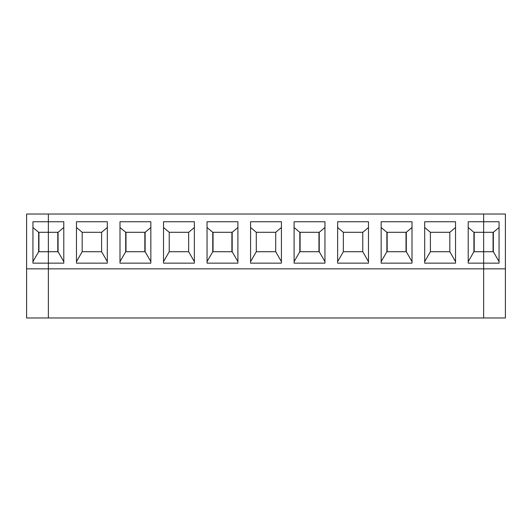 <?xml version="1.0" encoding="UTF-8"?>
<svg xmlns="http://www.w3.org/2000/svg" width="532" height="532" viewBox="0 0 532 532"><rect width="100%" height="100%" fill="white"/><g stroke="black" fill="none" stroke-linecap="round" stroke-linejoin="round"><path stroke-width="0.8" d="M119.993 261.611L125.705 251.722L125.705 232.298L119.993 227.503M101.599 232.298L101.599 251.722L82.181 251.722L82.181 232.298L101.599 232.298L107.311 227.503M76.468 227.503L82.181 232.298M82.181 251.722L76.468 261.611M63.787 261.611L58.074 251.722L58.074 232.298L63.787 227.503M125.991 232.298L125.991 251.722M76.468 263.147L76.468 221.751L107.311 221.751L107.311 263.147L76.468 263.147M58.074 232.298L38.65 232.298L38.65 251.722L48.365 251.722L48.365 263.147L63.787 263.147L63.787 221.751L48.365 221.751L48.365 251.722L58.074 251.722M107.311 261.611L101.599 251.722M119.993 263.147L119.993 221.751L150.842 221.751L150.842 263.147L119.993 263.147M499.063 261.611L493.35 251.722L493.35 232.298L483.635 232.298L483.635 214.017L505.4 214.017L505.4 317.983L483.635 317.983L483.635 214.017L48.365 214.017L48.365 317.983L483.635 317.983L483.635 268.853L48.365 268.853L48.365 317.983L26.6 317.983L26.6 214.017L48.365 214.017L48.365 221.751L32.937 221.751L32.937 263.147L48.365 263.147L48.365 268.853L26.6 268.853M505.4 268.853L483.635 268.853L483.635 263.147L468.213 263.147L468.213 221.751L499.063 221.751L499.063 263.147L483.635 263.147L483.635 232.298L473.926 232.298L473.926 251.722L493.35 251.722M207.048 263.147L207.048 221.751L237.897 221.751L237.897 263.147L207.048 263.147M163.524 263.147L163.524 221.751L194.366 221.751L194.366 263.147L163.524 263.147M294.103 263.147L294.103 221.751L324.952 221.751L324.952 263.147L294.103 263.147M250.579 263.147L250.579 221.751L281.421 221.751L281.421 263.147L250.579 263.147M381.158 263.147L381.158 221.751L412.007 221.751L412.007 263.147L381.158 263.147M337.634 263.147L337.634 221.751L368.477 221.751L368.477 263.147L337.634 263.147M424.689 263.147L424.689 221.751L455.532 221.751L455.532 263.147L424.689 263.147M57.789 251.722L57.789 232.298M194.366 261.611L188.654 251.722L169.236 251.722L169.236 232.298L188.654 232.298L194.366 227.503M163.524 227.503L169.236 232.298M169.236 251.722L163.524 261.611M207.048 261.611L212.76 251.722L212.76 232.298L207.048 227.503M212.76 251.722L232.185 251.722L232.185 232.298L212.76 232.298M144.844 251.722L144.844 232.298M232.185 232.298L237.897 227.503M150.842 261.611L145.13 251.722L145.13 232.298L125.705 232.298M125.705 251.722L145.13 251.722M145.13 232.298L150.842 227.503M468.213 261.611L473.926 251.722M474.212 232.298L474.212 251.722M424.689 227.503L430.401 232.298L449.819 232.298L455.532 227.503M455.532 261.611L449.819 251.722L430.401 251.722L424.689 261.611M468.213 227.503L473.926 232.298M406.009 251.722L406.009 232.298M406.295 251.722L406.295 232.298L386.87 232.298L386.87 251.722L406.295 251.722L412.007 261.611M430.401 251.722L430.401 232.298M362.764 232.298L362.764 251.722L343.346 251.722L343.346 232.298L362.764 232.298L368.477 227.503M337.634 227.503L343.346 232.298M343.346 251.722L337.634 261.611M324.952 261.611L319.24 251.722L319.24 232.298L324.952 227.503M387.156 232.298L387.156 251.722M368.477 261.611L362.764 251.722M381.158 261.611L386.87 251.722M381.158 227.503L386.87 232.298M318.954 251.722L318.954 232.298M406.295 232.298L412.007 227.503M294.103 261.611L299.815 251.722L299.815 232.298L294.103 227.503M275.709 232.298L275.709 251.722L256.291 251.722L256.291 232.298L275.709 232.298L281.421 227.503M250.579 227.503L256.291 232.298M256.291 251.722L250.579 261.611M237.897 261.611L232.185 251.722M300.101 232.298L300.101 251.722M281.421 261.611L275.709 251.722M299.815 251.722L319.24 251.722M319.24 232.298L299.815 232.298M231.899 251.722L231.899 232.298M213.046 232.298L213.046 251.722M188.654 232.298L188.654 251.722M449.819 232.298L449.819 251.722M38.936 232.298L38.936 251.722M38.65 251.722L32.937 261.611M32.937 227.503L38.65 232.298M493.35 232.298L499.063 227.503M493.064 251.722L493.064 232.298"/></g></svg>

